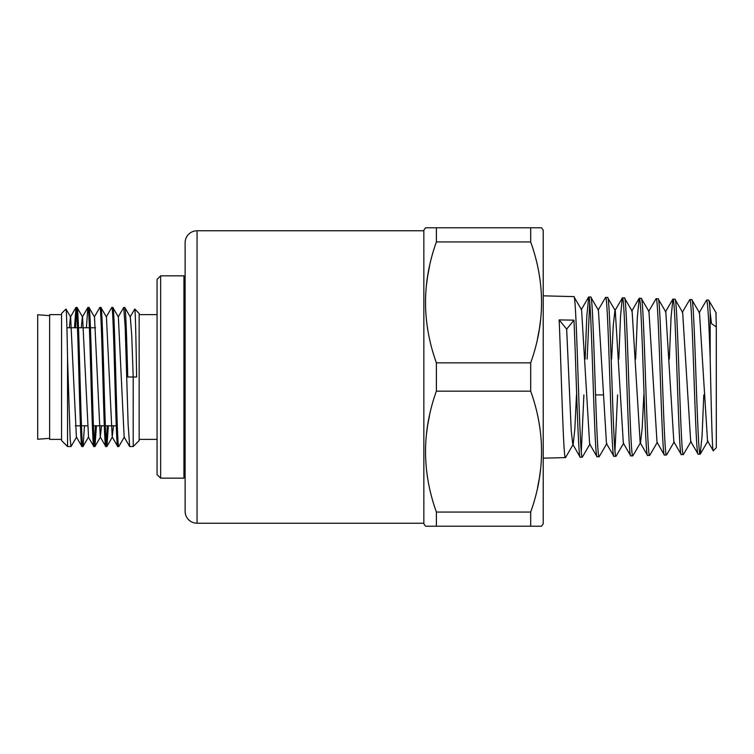 <?xml version="1.0" encoding="UTF-8"?>
<svg xmlns="http://www.w3.org/2000/svg" width="754" height="754" viewBox="0 0 754 754"><rect width="100%" height="100%" fill="white"/><g stroke="black" fill="none" stroke-linecap="round" stroke-linejoin="round"><path stroke-width="1.13" d="M530.684 241.949C545.142 282.25 545.142 322.542 530.684 362.844L436.387 362.844C421.929 322.542 421.929 282.25 436.387 241.949L530.684 241.949L530.684 227.793L425.52 227.793L423.852 230.177L423.852 523.823L425.52 526.207L436.387 526.207L436.387 512.051C421.929 471.75 421.929 431.458 436.387 391.156L436.387 362.844M530.684 227.793L541.551 227.793L543.219 230.177L543.219 523.823L541.551 526.207L530.684 526.207L530.684 512.051L436.387 512.051M530.684 362.844L530.684 391.156C545.142 431.458 545.142 471.75 530.684 512.051M537.536 487.744L539.336 478.3M539.459 477.565L540.599 469.026M539.478 425.746L539.355 425.011M537.536 338.537L539.336 329.093M539.459 328.358L540.599 319.819M539.478 276.539L539.355 275.804M543.219 458.168L565.462 457.603C563.361 461.373 561.249 366.416 559.148 319.894L566.669 329.112L571.268 431.156L572.795 444.398L580.137 457.084L582.305 457.169C579.487 462.145 576.697 291.845 573.879 296.614L543.219 295.832M565.613 457.461L573.172 444.398L574.821 429.29L576.48 394.908M573.879 296.614L581.588 309.819L589.637 443.965L596.98 456.651L599.147 456.736C596.339 461.816 593.53 292.203 590.721 297.048L598.431 310.243L606.48 443.541L613.822 456.217L615.99 456.302C613.172 461.231 610.372 292.731 607.573 297.481L615.273 310.676L623.322 443.107L630.664 455.784L632.832 455.868C630.024 460.873 627.215 293.118 624.416 297.915L632.116 311.11L640.165 442.673L647.498 455.35L649.675 455.435C646.866 460.43 644.057 293.636 641.249 298.348L648.968 311.543L657.007 442.23L664.34 454.916L666.517 455.001C663.709 459.902 660.9 294.022 658.091 298.782L665.81 311.986L673.85 441.806L681.192 454.483L683.36 454.577C680.551 459.516 677.742 294.512 674.934 299.215L682.653 312.41L690.692 441.373L698.034 454.059L700.202 454.144C697.393 458.969 694.585 295.059 691.786 299.64L699.495 312.844L707.535 440.939L713.303 450.76C712.247 453.503 711.211 404.964 710.174 358.631C708.986 322.015 707.799 302.477 706.611 300.026L708.619 300.073C709.137 300.186 709.655 304.38 710.174 312.665L711.474 323.551L716.3 326.963L715.951 313.278M611.617 359.093L613.256 325.455L614.906 310.676L622.399 297.858C625.207 293.127 628.007 460.845 630.815 455.925M632.832 455.868L640.542 442.673L642.182 428.074L643.831 394.908M716.3 313.212L708.619 300.073M703.784 394.908L702.068 436.095L700.202 454.144M691.069 441.373L683.36 454.577M674.236 441.806L666.517 455.001M657.384 442.23L649.675 455.435M623.699 443.107L615.99 456.302M606.857 443.541L599.147 456.736M589.722 302.58L587.121 359.093M590.014 443.965L582.305 457.169M566.669 329.112L573.973 320.167C576.094 366.463 578.186 460.977 580.297 457.216M581.296 451.627L583.898 394.908M585.113 359.093L586.829 315.907L588.714 297.001C591.522 292.232 594.322 461.75 597.14 456.783M598.063 310.252L605.556 297.434C608.355 292.599 611.174 461.401 613.982 456.349M614.981 450.817L617.573 394.908M618.798 359.093L620.523 316.482L622.239 298M635.641 359.093L637.366 316.774L639.241 298.292C642.05 293.504 644.859 460.458 647.667 455.491M648.581 311.543L656.084 298.725C658.892 294.117 661.701 460.072 664.51 455.058M669.345 359.093L671.051 317.415L672.926 299.159C675.735 294.428 678.534 459.506 681.352 454.624M682.266 312.41L689.769 299.592C692.577 294.918 695.386 459.111 698.185 454.191M699.109 312.844L706.611 300.026M716.3 329.47L716.3 355.511M716.3 356.265L716.3 365.096M573.973 320.167L559.148 319.894M588.714 297.001L590.721 297.048M605.556 297.434L607.573 297.481M622.399 297.858L624.416 297.915M639.241 298.292L641.249 298.348M656.084 298.725L658.091 298.782M672.926 299.159L674.934 299.215M689.769 299.592L691.786 299.64M710.174 312.665L710.174 358.631M716.3 326.963L716.3 447.763L713.303 450.76M595.537 394.908L603.191 394.908M436.387 241.949L436.387 227.793M429.535 266.256L427.725 275.7M427.612 276.435L426.472 284.974M427.593 328.254L427.716 328.989M429.535 415.463L427.725 424.907M427.612 425.642L426.472 434.181M427.593 477.461L427.716 478.196M197.058 523.229L197.058 230.771A11.932 11.932 0 0 0 185.116 242.713L185.116 511.287A11.932 11.932 0 0 0 197.058 523.229L423.852 523.229M197.058 230.771L423.852 230.771M185.116 277.029L183.929 275.832L183.929 478.168L160.649 478.168L160.649 275.832L157.068 279.414L157.068 474.586L160.649 478.168M183.929 275.832L160.649 275.832M157.068 439.365L139.16 439.365M157.068 314.635L139.16 314.635M139.16 313.438L139.16 440.562L133.194 446.528L129.688 446.528L128.133 424.455L125.192 327.274L123.722 307.472L124.759 307.472C125.748 306.51 126.757 339.847 127.746 377L136.644 377C136.012 341.534 135.381 308.772 134.759 309.027L139.16 313.438M130.112 316.991L134.759 309.027M124.759 307.472L130.31 316.991L131.752 335.643L133.194 377L133.194 446.528M129.603 446.462L124.146 437.009L118.369 316.991L112.827 307.472C114.815 303.165 116.804 450.835 118.793 446.528L124.335 437.009M113.496 425.803L112.205 437.009L106.437 316.991L100.885 307.472C102.874 303.165 104.863 450.835 106.851 446.528L112.403 437.009M101.554 425.803L100.273 437.009L94.495 316.991L88.953 307.472C90.942 303.165 92.93 450.835 94.919 446.528L100.461 437.009M88.529 437.009L82.563 316.991L77.012 307.472C79 303.165 80.989 450.835 82.978 446.528L88.529 437.009M86.418 327.764L87.832 307.538L82.365 316.991L81.291 327.764M74.486 327.764L75.975 307.472C77.964 303.165 79.952 450.835 81.941 446.528L76.399 437.009L70.622 316.991L65.975 309.027L61.574 313.438L61.574 440.562L67.54 446.528L67.54 358.037L70.169 439.252L71.046 446.528L76.588 437.009M75.89 307.538L70.433 316.991L69.359 327.764M87.832 307.538L87.907 307.472C89.905 303.165 91.894 450.835 93.882 446.528L94.919 446.528M88.331 437.009L93.882 446.528M94.401 443.899L95.381 425.803M94.307 316.991L99.848 307.472C101.837 303.165 103.826 450.835 105.814 446.528L106.851 446.528M100.273 437.009L105.814 446.528M106.333 443.899L107.322 425.803M106.239 316.991L111.78 307.472C113.779 303.165 115.767 450.835 117.756 446.528L118.793 446.528M112.205 437.009L117.756 446.528M118.18 316.991L123.722 307.472M108.359 425.803L106.936 446.462M96.427 425.803L95.004 446.462M84.486 425.803L83.063 446.462M75.523 327.764L76.493 310.101M67.54 358.037C67.021 326.661 66.493 310.318 65.975 309.027M111.78 307.472L112.827 307.472M99.848 307.472L100.885 307.472M87.907 307.472L88.953 307.472M81.941 446.528L82.978 446.528M75.975 307.472L77.012 307.472M67.54 446.528L71.046 446.528M61.574 439.365L49.632 439.365L49.632 314.635L61.574 314.635M49.632 315.672L37.7 314.748L37.7 439.252L49.632 438.328M116.248 425.803L105.353 425.803M104.306 425.803L93.411 425.803M87.238 425.803L81.479 425.803M80.433 425.803L75.306 425.803M436.387 526.207L530.684 526.207M436.387 391.156L530.684 391.156M707.921 440.939L700.362 454.002M588.554 297.133L581.221 309.819M639.081 298.433L631.748 311.11M672.766 299.3L665.424 311.986M185.116 476.971L183.929 478.168M95.57 327.764L90.442 327.764M89.396 327.764L78.501 327.764M77.464 327.764L66.908 327.764"/></g></svg>
